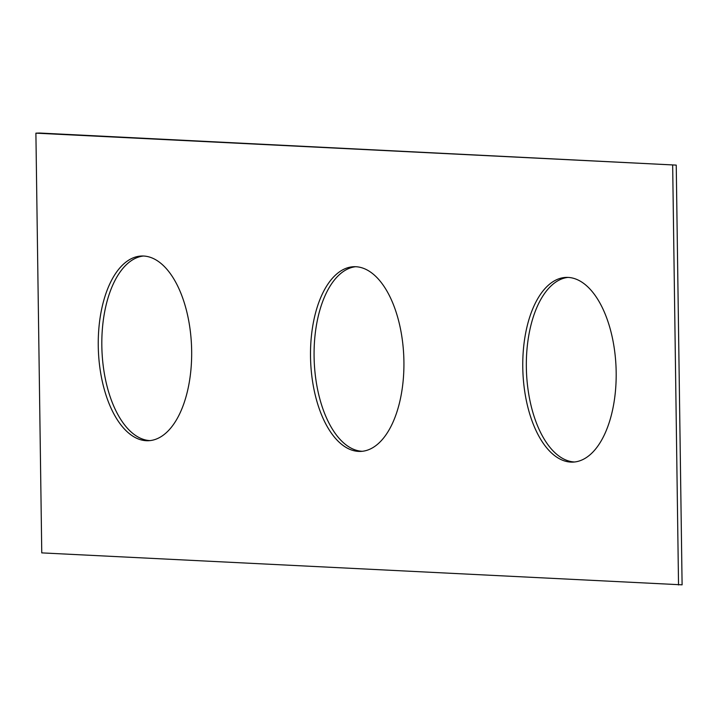 <?xml version="1.0" encoding="UTF-8"?>
<svg xmlns="http://www.w3.org/2000/svg" width="718" height="718" viewBox="0 0 718 718"><rect width="100%" height="100%" fill="white"/><g stroke="black" fill="none" stroke-linecap="round" stroke-linejoin="round"><path stroke-width="1.08" d="M39.463 133.027L676.239 165.113L682.1 584.838L41.761 552.887L35.9 133.162L39.463 133.027M35.9 133.162L676.239 165.113M310.517 356.711A92.416 46.625 -92.1 0 0 360.544 451.416A92.416 46.625 -92.1 0 0 403.812 357.385A92.416 46.625 -92.1 0 0 353.893 266.71A92.416 46.625 -92.1 0 0 310.517 356.711M355.679 266.71A92.416 46.625 -92.1 0 0 314.089 356.586A92.416 46.625 -92.1 0 0 362.321 451.29M522.776 367.401A92.416 46.625 -92.1 0 0 572.802 462.114A92.416 46.625 -92.1 0 0 616.071 368.083A92.416 46.625 -92.1 0 0 566.152 277.399A92.416 46.625 -92.1 0 0 522.776 367.401M567.938 277.408A92.416 46.625 -92.1 0 0 526.348 367.275A92.416 46.625 -92.1 0 0 574.58 461.979M98.258 346.022A92.416 46.625 87.9 0 1 141.634 256.012A92.416 46.625 87.9 0 1 191.553 346.695A92.416 46.625 87.9 0 1 148.285 440.726A92.416 46.625 87.9 0 1 98.258 346.022M150.062 440.592A92.416 46.625 87.9 0 1 101.83 345.888A92.416 46.625 87.9 0 1 143.421 256.021M672.667 165.239L678.537 584.973"/></g></svg>
